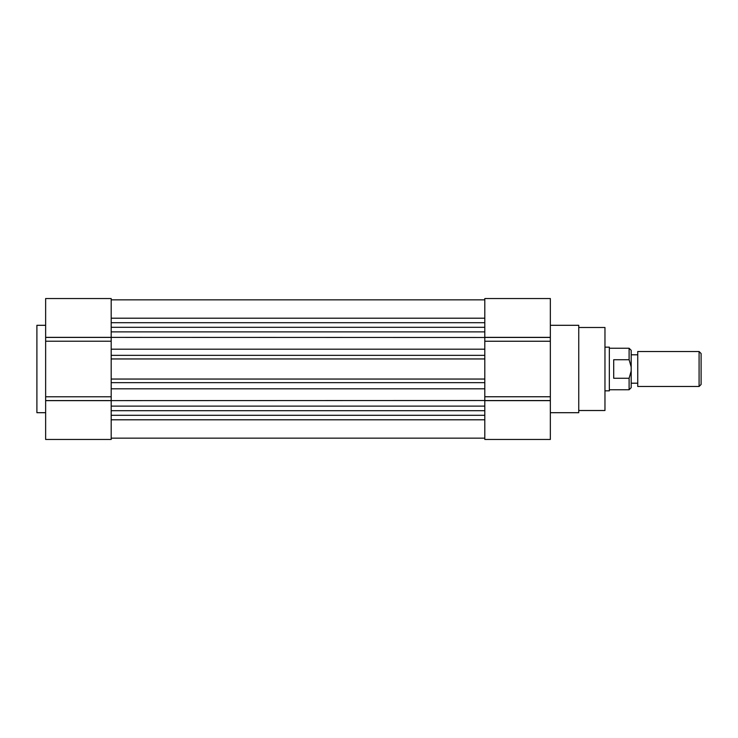 <?xml version="1.0" encoding="UTF-8"?>
<svg xmlns="http://www.w3.org/2000/svg" width="738" height="738" viewBox="0 0 738 738"><rect width="100%" height="100%" fill="white"/><g stroke="black" fill="none" stroke-linecap="round" stroke-linejoin="round"><path stroke-width="1.11" d="M578.749 410.512L604.966 410.512L604.966 327.488L578.749 327.488M550.345 412.699L578.749 412.699L578.749 325.301L550.345 325.301M484.801 337.432L550.345 337.432L550.345 341.242L484.801 341.242M484.801 396.758L550.345 396.758L550.345 400.568L484.801 400.568M484.801 400.586L550.345 400.586L550.345 439.461L484.801 439.461L484.801 298.539L550.345 298.539L550.345 337.414L484.801 337.414M550.345 396.758L550.345 341.242M535.05 298.539L484.801 298.539L535.05 298.539M111.189 379.046L484.801 379.046L484.801 382.653L111.189 382.653L111.189 379.046M111.189 400.642L45.636 400.642L45.636 439.461L111.189 439.461L111.189 406.112L484.801 406.112L484.801 410.697L111.189 410.697L111.189 355.347L111.189 358.954L484.801 358.954L484.801 355.347L111.189 355.347L111.189 298.539L45.636 298.539L45.636 337.358L111.189 337.358M484.801 299.849L111.189 299.849M484.801 322.718L111.189 322.718M484.801 327.303L111.189 327.303M484.801 331.888L111.189 331.888M484.801 337.487L45.636 337.358M111.189 349.175L484.801 349.175M484.801 388.825L111.189 388.825M45.636 400.642L484.801 400.513M484.801 415.282L111.189 415.282M111.189 438.151L484.801 438.151M111.189 341.205L45.636 341.205L45.636 337.478M45.636 400.522L45.636 396.795L111.189 396.795M45.636 325.301L36.9 325.301L36.9 412.699L45.636 412.699M45.636 341.205L45.636 396.795M604.966 390.845L609.339 390.845L609.339 347.155L604.966 347.155M609.339 389.756L629.108 389.756L629.108 378.271L613.702 378.271L613.702 359.729L629.108 359.729L629.108 348.244L609.339 348.244M637.743 351.519L637.743 386.481L699.089 386.481L699.089 351.519L637.743 351.519M699.089 386.481L701.1 384.47L701.1 353.53L699.089 351.519M629.108 359.729L631.184 366.98L631.184 371.02L629.108 378.271M629.108 389.756L631.184 387.681L631.184 371.02M631.184 366.98L631.184 350.319L629.108 348.244M484.801 337.358L550.345 337.358M550.345 400.642L484.801 400.642M111.189 318.198L484.801 318.198M484.801 419.802L111.189 419.802M111.189 337.414L45.636 337.414M45.636 400.586L111.189 400.586M631.184 354.803L637.743 354.803M631.184 383.197L637.743 383.197"/></g></svg>
